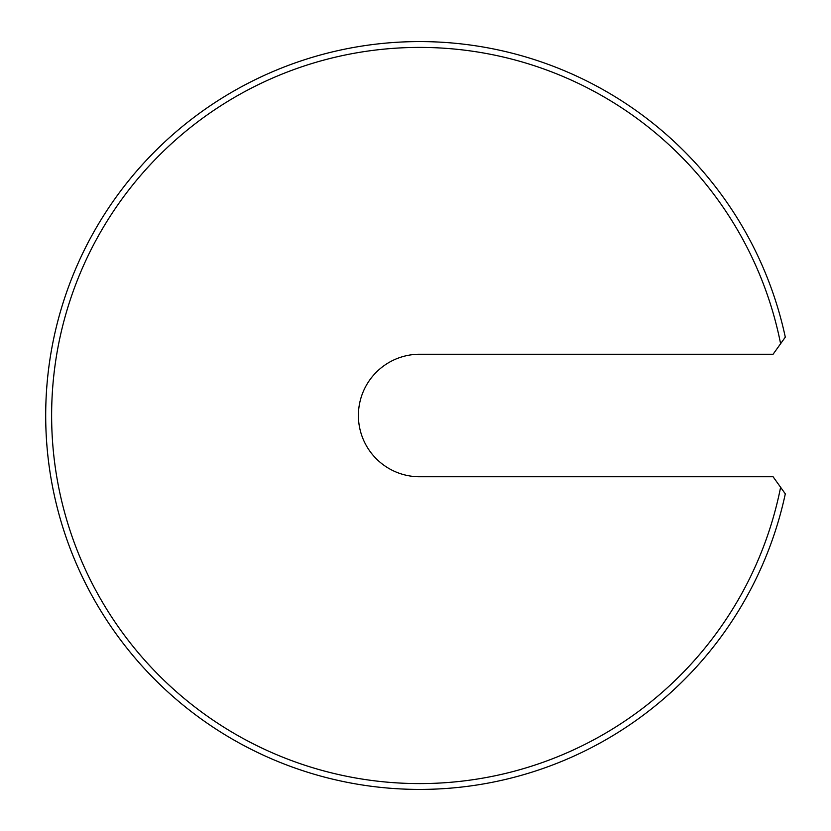 <?xml version="1.0" encoding="UTF-8"?>
<svg xmlns="http://www.w3.org/2000/svg" width="831" height="831" viewBox="0 0 831 831"><rect width="100%" height="100%" fill="white"/><g stroke="black" fill="none" stroke-linecap="round" stroke-linejoin="round"><path stroke-width="1.25" d="M51.626 415.5A368.019 368.019 0 0 0 780.61 487.278L773.079 476.755L419.655 476.755A61.255 61.255 0 0 1 358.4 415.5A61.255 61.255 0 0 1 419.655 354.245L773.079 354.245L780.61 343.722A368.019 368.019 0 0 0 51.626 415.5M780.61 487.278L785.305 493.853A373.96 373.96 0 0 1 45.695 415.5A373.96 373.96 0 0 1 785.305 337.147L780.61 343.722"/></g></svg>
